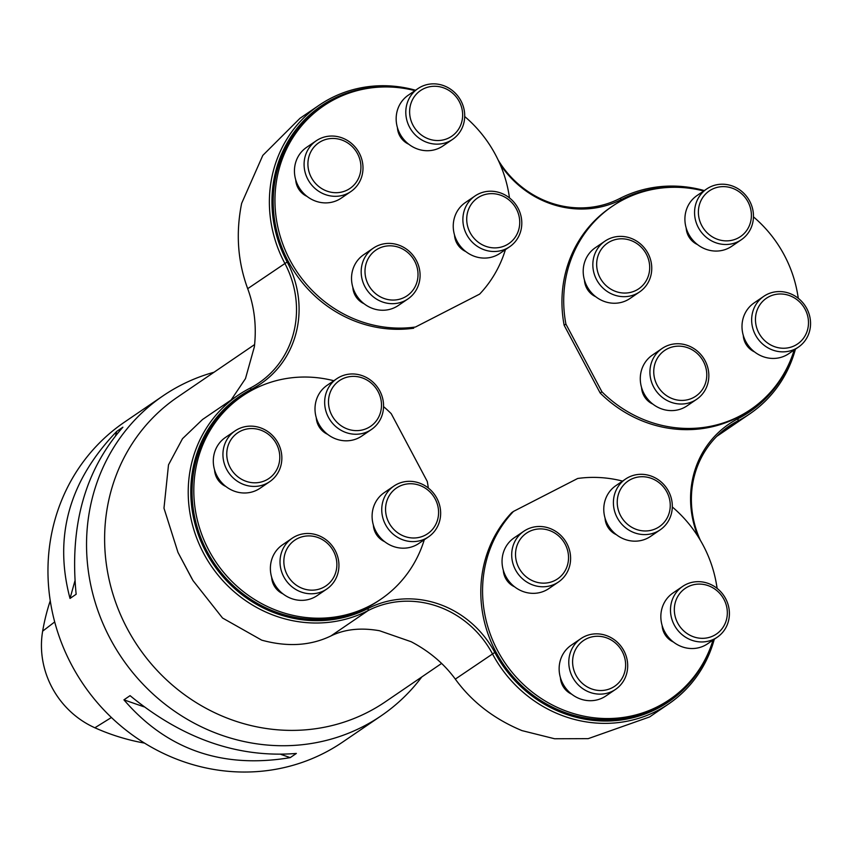 <?xml version="1.0" encoding="UTF-8"?>
<svg xmlns="http://www.w3.org/2000/svg" width="853" height="853" viewBox="0 0 853 853"><rect width="100%" height="100%" fill="white"/><g stroke="black" fill="none" stroke-linecap="round" stroke-linejoin="round"><path stroke-width="1.28" d="M716.339 583.548A126.009 118.258 -124.3 0 1 717.149 588.421M714.281 639.238A126.009 118.258 -124.3 0 1 668.741 703.874A126.009 118.258 -124.3 0 1 492.426 653.793A95.28 89.416 55.7 0 0 368.101 610.588A126.009 118.258 -124.3 0 1 207.311 559.856A126.009 118.258 -124.3 0 1 237.998 395.312A126.009 118.258 -124.3 0 1 249.886 388.254A95.28 89.416 55.7 0 0 258.875 382.912A95.28 89.416 55.7 0 0 284.827 263.342A126.009 118.258 -124.3 0 1 319.15 105.218A126.009 118.258 -124.3 0 1 415.56 90.237M668.741 703.874L649.591 716.946L588.207 738.645L554.631 738.762L521.951 730.605C494.015 718.994 471.805 701.827 455.31 679.116C444.157 663.826 429.454 651.361 411.178 641.733L379.532 630.74C360.84 627.467 344.655 629.194 330.985 635.911C310.545 645.785 287.45 647.203 261.711 640.155L222.537 618.02L193.013 580.605L178 552.445L163.979 508.185L168.499 464.853L182.51 438.677L202.534 419.495L237.998 395.312M231.099 400.014L245.472 378.615L254.365 346.819C256.678 326.454 254.461 307.069 247.701 288.666C237.699 261.54 235.673 233.114 241.634 203.387L262.809 155.395L300 118.279L319.15 105.218M498.205 160.119A95.28 89.416 55.7 0 0 619.79 198.504A126.009 118.258 -124.3 0 1 704.311 190.582M797.48 293.443A126.009 118.258 -124.3 0 1 798.301 298.315M795.422 349.144A126.009 118.258 -124.3 0 1 749.894 413.78A126.009 118.258 -124.3 0 1 738.005 420.838A95.28 89.416 55.7 0 0 729.027 426.18A95.28 89.416 55.7 0 0 700.452 540.461M214.007 372.249A193.62 181.721 55.7 0 0 181.294 384.991A193.62 181.721 55.7 0 0 163.03 395.845A193.62 181.721 55.7 0 0 121.99 658.196A193.62 181.721 55.7 0 0 381.206 715.784A193.62 181.721 55.7 0 0 421.787 676.951M794.186 349.986A122.939 115.379 -124.3 0 1 750.8 409.44A122.939 115.379 -124.3 0 1 601.93 391.815L600.171 393.009L564.153 325.281A122.939 115.379 -124.3 0 1 610.513 207.503L612.273 206.298A122.939 115.379 -124.3 0 1 703.725 190.987M601.93 391.815L565.912 324.076L564.153 325.281M513.517 511.395L511.757 512.6A122.939 115.379 55.7 0 0 510.723 674.019A122.939 115.379 55.7 0 0 667.888 700.74L669.648 699.545A122.939 115.379 -124.3 0 1 512.482 672.814A122.939 115.379 -124.3 0 1 513.517 511.395L577.684 478.48A122.939 115.379 -124.3 0 1 622.573 481.092M383.562 406.614A122.939 115.379 -124.3 0 1 391.239 413.684L427.257 481.412A122.939 115.379 -124.3 0 1 428.323 488.012M415.486 327.019L479.653 294.104L415.486 327.019A122.939 115.379 -124.3 0 1 284.774 249.108A122.939 115.379 -124.3 0 1 323.522 105.953A122.939 115.379 -124.3 0 1 414.963 90.642M464.704 116.52A122.939 115.379 -124.3 0 1 509.476 197.917M505.424 249.641A122.939 115.379 -124.3 0 1 479.653 294.104M323.522 105.953L321.762 107.158A122.939 115.379 55.7 0 0 283.015 250.302A122.939 115.379 55.7 0 0 413.726 328.213M672.313 506.97A122.939 115.379 -124.3 0 1 717.085 588.367M713.033 640.091A122.939 115.379 -124.3 0 1 669.648 699.545M424.282 539.746A122.939 115.379 -124.3 0 1 380.896 599.19A122.939 115.379 -124.3 0 1 216.31 562.628A122.939 115.379 -124.3 0 1 242.369 396.059A122.939 115.379 -124.3 0 1 333.822 380.737M242.369 396.059L240.61 397.253A122.939 115.379 55.7 0 0 214.551 563.822A122.939 115.379 55.7 0 0 379.137 600.395L380.896 599.19M565.912 324.076A122.939 115.379 -124.3 0 1 612.273 206.298M753.466 216.865A122.939 115.379 -124.3 0 1 798.237 298.262M750.8 409.44L749.041 410.645A122.939 115.379 -124.3 0 1 600.171 393.009M389.576 86.995A124.239 116.594 55.7 0 0 287.184 261.988A97.05 91.079 -124.3 0 1 251.592 389.224A124.239 116.594 55.7 0 0 206.031 552.094A124.239 116.594 55.7 0 0 368.155 608.424A97.05 91.079 -124.3 0 1 494.793 652.438A124.239 116.594 55.7 0 0 609.639 720.966A124.239 116.594 55.7 0 0 711.423 644.975M698.095 536.59A97.05 91.079 -124.3 0 1 738.058 418.674A124.239 116.594 55.7 0 0 792.565 354.869M678.327 187.34A124.239 116.594 55.7 0 0 621.496 199.463A97.05 91.079 -124.3 0 1 500.018 164.107M605.054 518.123A18.435 17.305 55.7 0 0 616.324 534.66M662.141 625.494A18.435 17.305 55.7 0 0 673.412 642.021M560.421 677.666A18.435 17.305 55.7 0 0 571.702 694.193M503.334 570.305A18.435 17.305 55.7 0 0 514.615 586.832M316.292 417.778A18.435 17.305 55.7 0 0 327.573 434.305M373.379 525.139A18.435 17.305 55.7 0 0 384.65 541.666M271.67 577.31A18.435 17.305 55.7 0 0 282.94 593.848M214.583 469.95A18.435 17.305 55.7 0 0 225.853 486.487M743.283 335.389A18.435 17.305 55.7 0 0 754.564 351.916M686.196 228.028A18.435 17.305 55.7 0 0 697.477 244.555M584.486 280.2A18.435 17.305 55.7 0 0 595.757 296.737M641.573 387.561A18.435 17.305 55.7 0 0 652.844 404.098M454.532 235.033A18.435 17.305 55.7 0 0 465.802 251.571M397.445 127.673A18.435 17.305 55.7 0 0 408.715 144.21M295.735 179.855A18.435 17.305 55.7 0 0 307.005 196.382M352.822 287.216A18.435 17.305 55.7 0 0 364.092 303.743M163.03 395.845L124.453 422.15A193.62 181.721 55.7 0 0 83.413 684.501A193.62 181.721 55.7 0 0 342.629 742.089L381.206 715.784M296.354 753.444L290.223 757.635C222.302 768.969 166.879 749.712 123.93 699.844L130.072 695.653C182.713 738.911 238.147 758.168 296.354 753.444M76.152 594.253L70.021 598.443C53.579 536.622 69.157 480.932 116.754 431.383L122.885 427.193C84.991 470.131 69.413 525.821 76.152 594.253M50.263 600.768A215.414 202.172 55.7 0 0 42.65 631.156A86.334 81.024 55.7 0 0 94.875 727.78A215.414 202.172 55.7 0 0 144.498 743.091M70.021 598.443L74.904 580.978M115.581 435.574L116.754 431.383M290.223 757.635L280.989 754.425M144.029 706.828L123.93 699.844M250.142 428.59A27.659 25.963 55.7 0 0 232.037 470.611A27.659 25.963 55.7 0 0 277.641 467.828A27.659 25.963 55.7 0 0 250.142 428.59M235.076 430.882L225.437 437.461A30.729 28.842 55.7 0 0 218.922 479.098A30.729 28.842 55.7 0 0 260.069 488.247L269.708 481.668A30.729 28.842 -124.3 0 1 228.561 472.53A30.729 28.842 -124.3 0 1 235.076 430.882A30.729 28.842 -124.3 0 1 248.916 426.18A30.729 28.842 -124.3 0 1 281.65 454.489A30.729 28.842 -124.3 0 1 269.708 481.668M307.229 535.951A27.659 25.963 55.7 0 0 289.124 577.971A27.659 25.963 55.7 0 0 334.728 575.189A27.659 25.963 55.7 0 0 307.229 535.951M292.163 538.243L282.524 544.822A30.729 28.842 55.7 0 0 276.009 586.469A30.729 28.842 55.7 0 0 317.156 595.607L326.795 589.028A30.729 28.842 -124.3 0 1 285.648 579.891A30.729 28.842 -124.3 0 1 292.163 538.243A30.729 28.842 -124.3 0 1 306.003 533.541A30.729 28.842 -124.3 0 1 338.737 561.85A30.729 28.842 -124.3 0 1 326.795 589.028M408.939 483.779A27.659 25.963 55.7 0 0 390.834 525.8A27.659 25.963 55.7 0 0 436.437 523.017A27.659 25.963 55.7 0 0 408.939 483.779M393.883 486.071L384.234 492.65A30.729 28.842 55.7 0 0 377.719 534.287A30.729 28.842 55.7 0 0 418.866 543.436L428.515 536.857A30.729 28.842 -124.3 0 1 387.369 527.708A30.729 28.842 -124.3 0 1 393.883 486.071A30.729 28.842 -124.3 0 1 407.713 481.369A30.729 28.842 -124.3 0 1 440.447 509.678A30.729 28.842 -124.3 0 1 428.515 536.857M351.852 376.418A27.659 25.963 55.7 0 0 333.758 418.439A27.659 25.963 55.7 0 0 379.35 415.656A27.659 25.963 55.7 0 0 351.852 376.418M336.796 378.711L327.147 385.279A30.729 28.842 55.7 0 0 320.632 426.926A30.729 28.842 55.7 0 0 361.779 436.064L371.428 429.496A30.729 28.842 -124.3 0 1 330.282 420.348A30.729 28.842 -124.3 0 1 336.796 378.711A30.729 28.842 -124.3 0 1 350.636 374.009A30.729 28.842 -124.3 0 1 383.36 402.317A30.729 28.842 -124.3 0 1 371.428 429.496M388.382 245.856A27.659 25.963 55.7 0 0 370.277 287.877A27.659 25.963 55.7 0 0 415.869 285.094A27.659 25.963 55.7 0 0 388.382 245.856M373.315 248.148L363.666 254.727A30.729 28.842 55.7 0 0 357.151 296.364A30.729 28.842 55.7 0 0 398.298 305.502L407.947 298.934A30.729 28.842 -124.3 0 1 366.801 289.785A30.729 28.842 -124.3 0 1 373.315 248.148A30.729 28.842 -124.3 0 1 387.155 243.446A30.729 28.842 -124.3 0 1 419.879 271.755A30.729 28.842 -124.3 0 1 407.947 298.934M331.295 138.495A27.659 25.963 55.7 0 0 313.19 180.516A27.659 25.963 55.7 0 0 358.782 177.723A27.659 25.963 55.7 0 0 331.295 138.495M316.228 140.788L306.59 147.356A30.729 28.842 55.7 0 0 300.075 189.003A30.729 28.842 55.7 0 0 341.221 198.141L350.86 191.562A30.729 28.842 -124.3 0 1 309.714 182.425A30.729 28.842 -124.3 0 1 316.228 140.788A30.729 28.842 -124.3 0 1 330.068 136.085A30.729 28.842 -124.3 0 1 362.792 164.384A30.729 28.842 -124.3 0 1 350.86 191.562M433.004 86.313A27.659 25.963 55.7 0 0 414.899 128.334A27.659 25.963 55.7 0 0 460.503 125.551A27.659 25.963 55.7 0 0 433.004 86.313M417.938 88.605L408.299 95.184A30.729 28.842 55.7 0 0 401.784 136.821A30.729 28.842 55.7 0 0 442.931 145.97L452.57 139.391A30.729 28.842 -124.3 0 1 411.423 130.253A30.729 28.842 -124.3 0 1 417.938 88.605A30.729 28.842 -124.3 0 1 431.778 83.903A30.729 28.842 -124.3 0 1 464.512 112.212A30.729 28.842 -124.3 0 1 452.57 139.391M490.091 193.684A27.659 25.963 55.7 0 0 471.986 235.695A27.659 25.963 55.7 0 0 517.59 232.912A27.659 25.963 55.7 0 0 490.091 193.684M475.025 195.966L465.386 202.545A30.729 28.842 55.7 0 0 458.871 244.193A30.729 28.842 55.7 0 0 500.018 253.33L509.657 246.752A30.729 28.842 -124.3 0 1 468.51 237.614A30.729 28.842 -124.3 0 1 475.025 195.966A30.729 28.842 -124.3 0 1 488.865 191.264A30.729 28.842 -124.3 0 1 521.599 219.573A30.729 28.842 -124.3 0 1 509.657 246.752M538.893 528.945A27.659 25.963 55.7 0 0 520.799 570.966A27.659 25.963 55.7 0 0 566.392 568.173A27.659 25.963 55.7 0 0 538.893 528.945M523.838 531.238L514.188 537.806A30.729 28.842 55.7 0 0 507.674 579.454A30.729 28.842 55.7 0 0 548.82 588.591L558.47 582.013A30.729 28.842 -124.3 0 1 517.323 572.875A30.729 28.842 -124.3 0 1 523.838 531.238A30.729 28.842 -124.3 0 1 537.678 526.536A30.729 28.842 -124.3 0 1 570.401 554.845A30.729 28.842 -124.3 0 1 558.47 582.013M595.98 636.306A27.659 25.963 55.7 0 0 577.876 678.327A27.659 25.963 55.7 0 0 623.479 675.544A27.659 25.963 55.7 0 0 595.98 636.306M580.925 638.598L571.275 645.177A30.729 28.842 55.7 0 0 564.761 686.814A30.729 28.842 55.7 0 0 605.907 695.952L615.557 689.384A30.729 28.842 -124.3 0 1 574.41 680.236A30.729 28.842 -124.3 0 1 580.925 638.598A30.729 28.842 -124.3 0 1 594.754 633.896A30.729 28.842 -124.3 0 1 627.488 662.205A30.729 28.842 -124.3 0 1 615.557 689.384M697.701 584.134A27.659 25.963 55.7 0 0 679.596 626.145A27.659 25.963 55.7 0 0 725.189 623.362A27.659 25.963 55.7 0 0 697.701 584.134M682.635 586.416L672.985 592.995A30.729 28.842 55.7 0 0 666.47 634.643A30.729 28.842 55.7 0 0 707.617 643.78L717.266 637.202A30.729 28.842 -124.3 0 1 676.12 628.064A30.729 28.842 -124.3 0 1 682.635 586.416A30.729 28.842 -124.3 0 1 696.475 581.714A30.729 28.842 -124.3 0 1 729.198 610.023A30.729 28.842 -124.3 0 1 717.266 637.202M640.614 476.763A27.659 25.963 55.7 0 0 622.509 518.784A27.659 25.963 55.7 0 0 668.102 516.001A27.659 25.963 55.7 0 0 640.614 476.763M625.548 479.055L615.909 485.634A30.729 28.842 55.7 0 0 609.394 527.271A30.729 28.842 55.7 0 0 650.54 536.42L660.179 529.841A30.729 28.842 -124.3 0 1 619.033 520.703A30.729 28.842 -124.3 0 1 625.548 479.055A30.729 28.842 -124.3 0 1 639.387 474.353A30.729 28.842 -124.3 0 1 672.111 502.662A30.729 28.842 -124.3 0 1 660.179 529.841M677.133 346.201A27.659 25.963 55.7 0 0 659.028 388.222A27.659 25.963 55.7 0 0 704.631 385.439A27.659 25.963 55.7 0 0 677.133 346.201M662.067 348.493L652.428 355.072A30.729 28.842 55.7 0 0 645.913 396.72A30.729 28.842 55.7 0 0 687.06 405.857L696.698 399.279A30.729 28.842 -124.3 0 1 655.552 390.141A30.729 28.842 -124.3 0 1 662.067 348.493A30.729 28.842 -124.3 0 1 675.907 343.791A30.729 28.842 -124.3 0 1 708.64 372.1A30.729 28.842 -124.3 0 1 696.698 399.279M620.046 238.84A27.659 25.963 55.7 0 0 601.941 280.861A27.659 25.963 55.7 0 0 647.544 278.078A27.659 25.963 55.7 0 0 620.046 238.84M604.98 241.132L595.341 247.711A30.729 28.842 55.7 0 0 588.826 289.348A30.729 28.842 55.7 0 0 629.972 298.497L639.611 291.918A30.729 28.842 -124.3 0 1 598.465 282.78A30.729 28.842 -124.3 0 1 604.98 241.132A30.729 28.842 -124.3 0 1 618.82 236.43A30.729 28.842 -124.3 0 1 651.553 264.739A30.729 28.842 -124.3 0 1 639.611 291.918M721.755 186.668A27.659 25.963 55.7 0 0 703.661 228.689A27.659 25.963 55.7 0 0 749.254 225.896A27.659 25.963 55.7 0 0 721.755 186.668M706.7 188.961L697.05 195.529A30.729 28.842 55.7 0 0 690.535 237.177A30.729 28.842 55.7 0 0 731.682 246.314L741.332 239.736A30.729 28.842 -124.3 0 1 700.185 230.598A30.729 28.842 -124.3 0 1 706.7 188.961A30.729 28.842 -124.3 0 1 720.54 184.259A30.729 28.842 -124.3 0 1 753.263 212.568A30.729 28.842 -124.3 0 1 741.332 239.736M778.842 294.029A27.659 25.963 55.7 0 0 760.737 336.05A27.659 25.963 55.7 0 0 806.341 333.267A27.659 25.963 55.7 0 0 778.842 294.029M763.787 296.322L754.137 302.9A30.729 28.842 55.7 0 0 747.623 344.537A30.729 28.842 55.7 0 0 788.769 353.686L798.419 347.107A30.729 28.842 -124.3 0 1 757.272 337.959A30.729 28.842 -124.3 0 1 763.787 296.322A30.729 28.842 -124.3 0 1 777.616 291.619A30.729 28.842 -124.3 0 1 810.35 319.928A30.729 28.842 -124.3 0 1 798.419 347.107M455.31 679.116L494.793 652.438M330.985 635.911L368.101 610.588L368.155 608.424M247.701 288.666L287.184 261.988M720.774 432.599L738.005 420.838L738.058 418.674M254.631 344.548L177.467 397.167A184.408 173.063 55.7 0 0 132.546 637.948A184.408 173.063 55.7 0 0 367.856 712.202A184.408 173.063 55.7 0 0 385.257 701.87L441.598 663.442M251.592 389.224L249.886 388.254M619.79 198.504L621.496 199.463M42.65 631.156L54.699 621.933M94.875 727.78L111.412 717.501M716.765 436.363L749.894 413.78M192.074 578.995L178 552.445"/></g></svg>
